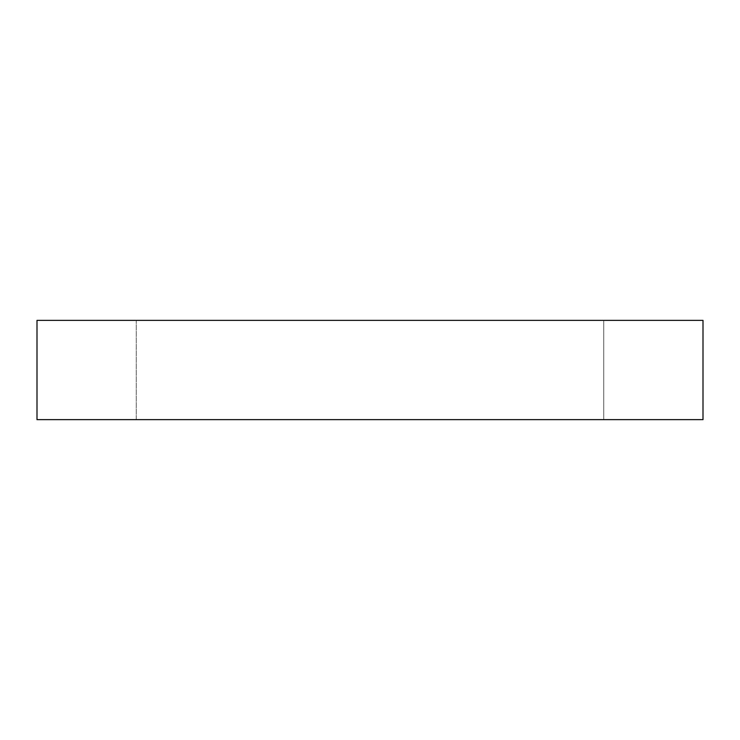 <?xml version="1.0" encoding="UTF-8"?>
<svg xmlns="http://www.w3.org/2000/svg" width="740" height="740" viewBox="0 0 740 740"><rect width="100%" height="100%" fill="white"/><g stroke="black" fill="none" stroke-linecap="round" stroke-linejoin="round"><path stroke-width="0.56" stroke-dasharray="3.7 2.78" d="M603.729 419.636L136.271 419.636L136.271 320.364L603.729 320.364L603.729 419.636L37 419.636L603.729 419.636L603.729 320.364L136.271 320.364L703 320.364L37 320.364L599.234 320.364L136.271 320.364L136.271 419.636L603.729 419.636"/><path stroke-width="1.11" d="M37 320.364L37 419.636L703 419.636L703 320.364L37 320.364L703 320.364L703 419.636L37 419.636L37 320.364"/></g></svg>

